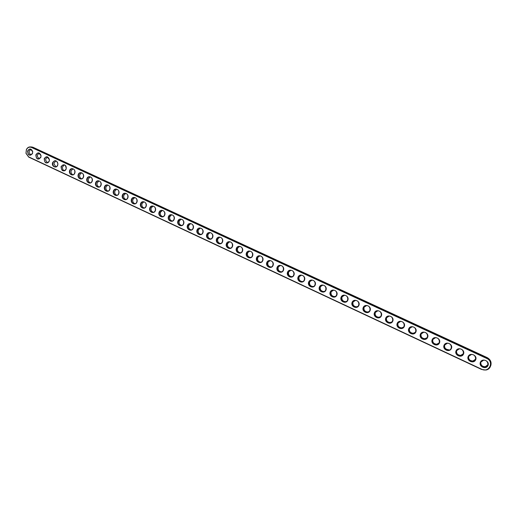 <?xml version="1.0" encoding="UTF-8"?>
<svg xmlns="http://www.w3.org/2000/svg" width="517" height="517" viewBox="0 0 517 517"><rect width="100%" height="100%" fill="white"/><g stroke="black" fill="none" stroke-linecap="round" stroke-linejoin="round"><path stroke-width="0.78" d="M486.749 358.455C494.452 361.713 489.063 373.035 481.663 369.228L28.635 156.864L26.024 153.265L26.399 149.717C27.627 147.429 29.34 146.673 31.537 147.461L486.749 358.455L486.904 358.113C492.74 360.511 491.906 369.319 485.793 370.03L481.56 369.429L28.713 157.103L25.973 153.329L26.367 149.6C27.375 147.591 28.868 146.705 30.826 146.938L486.904 358.113L487.098 357.564C490.497 359.489 491.725 362.191 490.769 365.668M480.455 362.107C482.464 357.719 490.064 361.241 487.958 365.603C485.922 369.985 478.361 366.443 480.455 362.107M468.221 356.4C470.199 352.025 477.727 355.515 475.646 359.858C473.637 364.233 466.153 360.724 468.221 356.4M456.097 350.752C458.056 346.39 465.507 349.847 463.452 354.177C461.468 358.533 454.062 355.063 456.097 350.752M444.097 345.156C446.029 340.813 453.409 344.232 451.38 348.548C449.422 352.891 442.087 349.453 444.097 345.156M432.212 339.617C434.118 335.287 441.428 338.674 439.424 342.978C437.492 347.308 430.228 343.902 432.212 339.617M420.444 334.131C422.324 329.814 429.562 333.168 427.585 337.459C425.678 341.776 418.479 338.402 420.444 334.131M408.785 328.696C410.64 324.392 417.807 327.713 415.862 331.992C413.975 336.296 406.847 332.954 408.785 328.696M397.237 323.312C399.072 319.021 406.168 322.311 404.249 326.582C402.388 330.867 395.324 327.558 397.237 323.312M385.805 317.981C387.614 313.703 394.645 316.966 392.746 321.219C390.91 325.49 383.911 322.214 385.805 317.981M374.476 312.701C376.26 308.436 383.226 311.667 381.352 315.906C379.536 320.165 372.608 316.921 374.476 312.701M363.251 307.473C365.015 303.221 371.917 306.419 370.062 310.646C368.272 314.892 361.409 311.673 363.251 307.473M352.135 302.29C353.874 298.05 360.711 301.217 358.882 305.431C357.118 309.67 350.319 306.484 352.135 302.29M341.123 297.152C342.842 292.932 349.608 296.067 347.805 300.274C346.06 304.494 339.326 301.333 341.123 297.152M330.208 292.066C331.908 287.859 338.616 290.968 336.832 295.155C335.113 299.362 328.437 296.235 330.208 292.066M319.403 287.032C321.076 282.831 327.72 285.914 325.962 290.089C324.262 294.283 317.651 291.187 319.403 287.032M308.688 282.036C310.342 277.855 316.927 280.905 315.189 285.067C313.509 289.249 306.962 286.179 308.688 282.036M298.076 277.093C299.711 272.918 306.232 275.942 304.519 280.091C302.859 284.26 296.37 281.222 298.076 277.093M287.562 272.188C289.171 268.026 295.634 271.024 293.94 275.16C292.305 279.322 285.875 276.304 287.562 272.188M277.138 267.328C278.728 263.185 285.138 266.152 283.465 270.281C281.849 274.424 275.471 271.431 277.138 267.328M266.811 262.513C268.381 258.384 274.734 261.324 273.079 265.441C271.483 269.57 265.169 266.61 266.811 262.513M256.574 257.744C258.132 253.627 264.42 256.542 262.785 260.639C261.214 264.762 254.952 261.828 256.574 257.744M246.435 253.02C247.966 248.91 254.202 251.798 252.587 255.889C251.036 259.993 244.832 257.085 246.435 253.02M236.379 248.334C237.898 244.237 244.076 247.1 242.479 251.178C240.948 255.269 234.796 252.386 236.379 248.334M226.42 243.688C227.913 239.604 234.039 242.441 232.463 246.506C230.95 250.59 224.85 247.733 226.42 243.688M216.539 239.087C218.019 235.015 224.087 237.826 222.536 241.878C221.037 245.95 214.994 243.113 216.539 239.087M206.755 234.524C208.209 230.466 214.225 233.251 212.694 237.29C211.214 241.349 205.223 238.537 206.755 234.524M197.048 230C198.489 225.955 204.454 228.714 202.942 232.74C201.475 236.786 195.542 234.007 197.048 230M187.432 225.515C188.854 221.483 194.767 224.223 193.268 228.236C191.826 232.269 185.939 229.509 187.432 225.515M177.893 221.069C179.302 217.05 185.164 219.764 183.684 223.771C182.255 227.79 176.426 225.05 177.893 221.069M168.445 216.662C169.828 212.655 175.638 215.35 174.177 219.337C172.775 223.344 166.991 220.636 168.445 216.662M159.068 212.293C160.444 208.299 166.203 210.968 164.761 214.949C163.372 218.943 157.633 216.255 159.068 212.293M149.781 207.963C151.132 203.976 156.845 206.626 155.417 210.593C154.047 214.574 148.36 211.912 149.781 207.963M140.566 203.672C141.904 199.698 147.565 202.321 146.156 206.277C144.805 210.251 139.163 207.608 140.566 203.672M131.434 199.413C132.753 195.452 138.369 198.056 136.979 201.998C135.635 205.953 130.051 203.336 131.434 199.413M122.374 195.193C123.679 191.238 129.25 193.823 127.873 197.752C126.549 201.701 121.01 199.103 122.374 195.193M113.397 191.006C114.684 187.07 120.203 189.623 118.845 193.545C117.54 197.481 112.047 194.903 113.397 191.006M104.492 186.85C105.765 182.928 111.239 185.467 109.895 189.371C108.602 193.3 103.154 190.741 104.492 186.85M95.658 182.734C96.918 178.824 102.347 181.338 101.022 185.235C99.742 189.151 94.34 186.618 95.658 182.734M86.901 178.656C88.142 174.752 93.525 177.247 92.22 181.131C90.96 185.034 85.596 182.52 86.901 178.656M78.216 174.604C79.444 170.713 84.782 173.189 83.489 177.066C82.242 180.956 76.93 178.462 78.216 174.604M69.601 170.591C70.816 166.713 76.109 169.162 74.829 173.027C73.601 176.904 68.328 174.436 69.601 170.591M61.058 166.61C64.018 163.553 65.749 164.361 66.247 169.027C63.281 172.071 61.549 171.263 61.058 166.61M52.585 162.661C54.815 159.695 56.592 160.083 57.904 163.811L57.801 164.8C56.915 169.014 51.189 166.648 52.585 162.661M44.184 158.745C46.271 155.83 48.023 156.128 49.438 159.643L49.289 161.11C46.368 164.206 44.669 163.417 44.184 158.745M35.847 154.854C37.825 151.985 39.557 152.224 41.043 155.578L40.849 157.381C37.922 160.257 36.255 159.417 35.847 154.854M27.575 151.003C29.475 148.166 31.182 148.36 32.707 151.571L32.487 153.646C29.559 156.347 27.924 155.462 27.575 151.003M480.778 362.171L483.46 360.265C488.106 359.431 489.78 366.721 485.069 367.283C481.566 367.089 480.138 365.383 480.778 362.171M468.538 356.471L471.271 354.552C475.898 353.809 477.398 361.086 472.719 361.564C469.294 361.318 467.898 359.625 468.538 356.471M456.421 350.823L459.193 348.897C463.794 348.232 465.132 355.502 460.485 355.89C457.138 355.612 455.787 353.919 456.421 350.823M444.426 345.227L447.231 343.301C451.8 342.713 452.995 349.957 448.381 350.274C445.105 349.957 443.786 348.277 444.426 345.227M432.542 339.688L435.379 337.756C439.922 337.239 440.975 344.464 436.4 344.71C433.194 344.361 431.908 342.693 432.542 339.688M420.773 334.202L423.643 332.269C428.147 331.811 429.071 339.023 424.535 339.197C421.4 338.822 420.147 337.162 420.773 334.202M409.115 328.773L412.01 326.834C416.482 326.44 417.29 333.627 412.786 333.736C409.716 333.342 408.495 331.681 409.115 328.773M397.567 323.39L400.488 321.451C404.921 321.115 405.619 328.276 401.16 328.334C398.148 327.907 396.953 326.259 397.567 323.39M386.134 318.058L389.068 316.12C393.469 315.835 394.057 322.97 389.644 322.976C386.69 322.53 385.52 320.895 386.134 318.058M374.806 312.779L377.753 310.84C382.115 310.607 382.612 317.716 378.237 317.664C375.348 317.205 374.205 315.577 374.806 312.779M363.587 307.55L366.547 305.605C370.87 305.418 371.284 312.501 366.941 312.41C364.104 311.932 362.986 310.31 363.587 307.55M352.471 302.367L355.438 300.429C359.722 300.28 360.052 307.337 355.754 307.201C352.975 306.71 351.877 305.095 352.471 302.367M341.459 297.236L344.432 295.297C348.684 295.194 348.936 302.219 344.677 302.038C341.944 301.534 340.871 299.931 341.459 297.236M330.544 292.15L333.53 290.211C337.737 290.147 337.918 297.139 333.704 296.926C331.022 296.409 329.969 294.819 330.544 292.15M319.739 287.109L322.718 285.177C326.893 285.145 327.009 292.111 322.834 291.859C320.197 291.329 319.163 289.746 319.739 287.109M309.024 282.12L312.01 280.182C316.145 280.188 316.197 287.122 312.068 286.845C309.476 286.302 308.462 284.731 309.024 282.12M298.412 277.177L301.398 275.238C305.495 275.27 305.489 282.179 301.398 281.868C298.852 281.319 297.857 279.755 298.412 277.177M287.898 272.272L290.877 270.339C294.942 270.404 294.884 277.28 290.825 276.938C288.324 276.382 287.349 274.831 287.898 272.272M277.474 267.418L280.453 265.486C284.479 265.576 284.369 272.42 280.356 272.058C277.894 271.49 276.931 269.945 277.474 267.418M267.153 262.604L270.126 260.678C274.107 260.788 273.958 267.606 269.984 267.218C267.56 266.649 266.617 265.111 267.153 262.604M256.917 257.834L259.883 255.909C263.832 256.044 263.638 262.836 259.702 262.416C257.317 261.848 256.387 260.316 256.917 257.834M246.777 253.104L249.737 251.184C253.647 251.34 253.414 258.106 249.511 257.666C247.165 257.085 246.254 255.566 246.777 253.104M236.721 248.418L239.675 246.499C243.552 246.68 243.281 253.414 239.416 252.955C237.103 252.374 236.204 250.861 236.721 248.418M226.763 243.778L229.703 241.859C233.542 242.059 233.238 248.761 229.412 248.283C227.137 247.701 226.252 246.195 226.763 243.778M216.882 239.171L219.822 237.258C223.622 237.477 223.286 244.153 219.499 243.656C217.256 243.068 216.384 241.575 216.882 239.171M207.097 234.608L210.018 232.702C213.786 232.934 213.418 239.584 209.669 239.067C207.459 238.479 206.6 236.993 207.097 234.608M197.391 230.091L200.305 228.178C204.041 228.43 203.646 235.048 199.93 234.524C197.752 233.93 196.906 232.45 197.391 230.091M187.774 225.606L190.676 223.699C194.373 223.964 193.953 230.556 190.275 230.013C188.123 229.419 187.296 227.945 187.774 225.606M178.242 221.16L181.131 219.26C184.795 219.538 184.349 226.103 180.704 225.548C178.585 224.947 177.764 223.486 178.242 221.16M168.788 216.752L171.663 214.852C175.295 215.143 174.83 221.683 171.217 221.114C169.13 220.513 168.316 219.059 168.788 216.752M159.417 212.39L162.28 210.49C165.879 210.794 165.388 217.302 161.815 216.726C159.753 216.125 158.952 214.678 159.417 212.39M150.124 208.054C150.686 206.71 151.636 206.076 152.974 206.16C156.541 206.477 156.031 212.959 152.496 212.371C150.46 211.77 149.671 210.329 150.124 208.054M140.915 203.763C141.471 202.412 142.414 201.785 143.752 201.869C147.28 202.199 146.757 208.655 143.248 208.054C141.244 207.453 140.462 206.018 140.915 203.763M131.783 199.504C132.333 198.153 133.276 197.526 134.601 197.617C138.104 197.953 137.561 204.383 134.084 203.776C132.106 203.168 131.337 201.746 131.783 199.504M122.723 195.284C123.272 193.933 124.209 193.3 125.528 193.397C128.998 193.746 128.442 200.15 125.004 199.53C123.046 198.929 122.283 197.513 122.723 195.284M113.746 191.096C114.289 189.745 115.22 189.119 116.532 189.216C119.97 189.571 119.401 195.949 115.995 195.323C114.063 194.722 113.313 193.313 113.746 191.096M104.841 186.947C105.378 185.59 106.308 184.963 107.614 185.067C111.019 185.429 110.438 191.788 107.058 191.148C105.151 190.547 104.415 189.144 104.841 186.947M96.007 182.831C96.543 181.473 97.467 180.847 98.766 180.95C102.146 181.325 101.552 187.652 98.204 187.012C96.317 186.411 95.587 185.015 96.007 182.831M87.25 178.753C87.787 177.396 88.698 176.769 89.997 176.872C93.344 177.253 92.737 183.554 89.422 182.908C87.56 182.307 86.837 180.918 87.25 178.753M78.565 174.701C79.095 173.344 80.006 172.717 81.292 172.827C84.614 173.214 83.993 179.496 80.71 178.837C78.868 178.236 78.157 176.859 78.565 174.701M69.95 170.688C70.48 169.33 71.385 168.704 72.664 168.813C75.954 169.208 75.327 175.463 72.07 174.804C70.254 174.203 69.549 172.833 69.95 170.688M61.413 166.707C61.937 165.35 62.835 164.723 64.108 164.839C67.365 165.233 66.732 171.463 63.507 170.797C61.71 170.203 61.012 168.839 61.413 166.707M52.934 162.758C53.458 161.394 54.35 160.774 55.616 160.89C56.948 161.239 57.684 162.215 57.833 163.818L57.742 164.729C57.271 166.228 56.366 166.926 55.009 166.829C53.232 166.235 52.547 164.871 52.934 162.758M44.533 158.842C45.05 157.478 45.935 156.858 47.196 156.974L49.373 159.669L49.231 161.02C48.721 162.377 47.835 163.004 46.582 162.894C44.83 162.293 44.145 160.942 44.533 158.842M36.196 154.958C36.707 153.594 37.592 152.974 38.846 153.09L40.979 155.617L40.804 157.278L38.226 158.984C36.494 158.389 35.815 157.045 36.196 154.958M27.931 151.1C28.435 149.743 29.314 149.122 30.561 149.239L32.655 151.63L32.448 153.536L29.934 155.113C28.222 154.518 27.55 153.181 27.931 151.1M31.182 146.951L33.049 147.3L487.098 357.564M480.804 362.12C480.603 365.105 482.09 366.631 485.276 366.708L487.906 364.756M468.673 356.219C468.292 359.244 469.72 360.834 472.952 361.002L475.537 359.244M456.673 350.377C456.11 353.434 457.474 355.095 460.757 355.353L463.277 353.783M444.801 344.6L444.743 344.723C444.109 347.76 445.428 349.44 448.691 349.751L448.381 350.274M433.052 338.893L432.891 339.204C432.264 342.196 433.543 343.863 436.742 344.206L439.075 342.991M421.426 333.252L421.155 333.736C420.534 336.683 421.782 338.344 424.909 338.713L427.139 337.659M409.916 327.675L409.529 328.321C408.915 331.223 410.136 332.877 413.193 333.278L415.313 332.366M398.517 322.162L398.019 322.957C397.405 325.82 398.594 327.461 401.599 327.881L403.59 327.106M387.227 316.721L386.613 317.645C386.005 320.469 387.168 322.104 390.109 322.543L391.983 321.884M376.04 311.337L375.316 312.384C374.715 315.17 375.853 316.798 378.735 317.257L380.48 316.701M364.963 306.019L364.123 307.169C363.529 309.922 364.647 311.538 367.471 312.016L369.093 311.557M353.977 300.765L353.04 302.006C352.445 304.726 353.544 306.329 356.316 306.82L357.816 306.445M343.088 295.569L342.054 296.887C341.472 299.576 342.545 301.172 345.266 301.676L346.642 301.372M332.302 290.425L331.171 291.821C330.596 294.477 331.643 296.067 334.318 296.584L335.585 296.331M321.6 285.345L320.391 286.793C319.823 289.423 320.85 291.006 323.48 291.53L324.631 291.336M310.995 280.311L309.709 281.817C309.147 284.421 310.155 285.991 312.74 286.528L313.787 286.373M300.48 275.335L299.117 276.886C298.567 279.464 299.556 281.022 302.096 281.571L303.046 281.455M290.056 270.41L288.628 272C288.079 274.553 289.055 276.104 291.556 276.653L292.415 276.569M279.716 265.531L278.236 267.16C277.694 269.68 278.65 271.225 281.106 271.787L281.881 271.722M269.467 260.704L267.935 262.358C267.399 264.859 268.342 266.391 270.759 266.959L271.444 266.921M259.301 255.921L257.724 257.602C257.195 260.083 258.119 261.608 260.503 262.177L261.111 262.151M249.226 251.184L247.604 252.891C247.087 255.346 247.998 256.859 250.338 257.44L250.874 257.427M239.235 246.499L237.574 248.218C237.064 250.655 237.962 252.16 240.269 252.742L240.735 252.735M229.322 241.853L227.635 243.591C227.131 246.002 228.01 247.501 230.285 248.089L230.692 248.089M219.499 237.245L217.786 238.996C217.282 241.394 218.155 242.88 220.391 243.468L220.74 243.481M209.753 232.682L208.021 234.453C207.524 236.825 208.383 238.305 210.587 238.899L210.878 238.906M200.092 228.165L198.341 229.942C197.849 232.295 198.696 233.768 200.867 234.363L201.107 234.375M190.514 223.687L188.744 225.47C188.259 227.803 189.093 229.27 191.238 229.865L191.419 229.878M181.015 219.247L179.231 221.037C178.753 223.357 179.573 224.811 181.687 225.412L181.822 225.425M171.592 214.846L169.796 216.642C169.324 218.943 170.138 220.397 172.219 220.992L172.316 221.005M162.248 210.484L160.444 212.287C159.979 214.574 160.781 216.016 162.836 216.617L162.887 216.617M152.98 206.16L151.171 207.97C150.718 210.238 151.507 211.673 153.536 212.274L152.496 212.371M143.791 201.876L141.981 203.685C141.529 205.921 142.298 207.349 144.288 207.963L143.248 208.054M134.679 197.63L132.869 199.439C132.423 201.643 133.166 203.058 135.105 203.692M125.637 193.416L123.828 195.232C123.389 197.397 124.112 198.799 126.006 199.452M116.674 189.241L114.864 191.057C114.431 193.19 115.136 194.586 116.984 195.245M107.782 185.099L105.979 186.915C105.552 189.015 106.237 190.405 108.04 191.077M98.967 180.989L97.17 182.811C96.744 184.879 97.409 186.256 99.174 186.947M90.216 176.917L88.426 178.74C88.006 180.776 88.659 182.146 90.378 182.844M81.544 172.885L79.76 174.701C79.347 176.711 79.98 178.068 81.66 178.779M72.936 168.878L71.165 170.694C70.758 172.678 71.372 174.022 73.013 174.746M64.399 164.904L62.635 166.726L62.479 167.624C62.512 169.201 63.164 170.242 64.444 170.746M55.933 160.968L54.182 162.784L54.026 164.025L55.939 166.778M47.538 157.065L45.806 158.829L45.658 160.296L47.512 162.842M39.202 153.187L37.541 154.803L37.36 156.561L39.15 158.932M30.936 149.342L29.34 150.835L29.126 152.825L30.852 155.061M31.537 147.461L33.049 147.3M32.112 147.002L30.826 146.938M485.069 367.283L485.276 366.708M472.719 361.564L472.952 361.002M460.485 355.89L460.757 355.353M436.4 344.71L436.742 344.206M424.535 339.197L424.909 338.713M412.786 333.736L413.193 333.278M401.16 328.334L401.599 327.881M389.644 322.976L390.109 322.543M378.237 317.664L378.735 317.257M366.941 312.41L367.471 312.016M355.754 307.201L356.316 306.82M344.677 302.038L345.266 301.676M333.704 296.926L334.318 296.584M322.834 291.859L323.48 291.53M312.068 286.845L312.74 286.528M301.398 281.868L302.096 281.571M290.825 276.938L291.556 276.653M280.356 272.058L281.106 271.787M269.984 267.218L270.759 266.959M259.702 262.416L260.503 262.177M249.511 257.666L250.338 257.44M239.416 252.955L240.269 252.742M229.412 248.283L230.285 248.089M219.499 243.656L220.391 243.468M209.669 239.067L210.587 238.899M199.93 234.524L200.867 234.363M190.275 230.013L191.238 229.865M180.704 225.548L181.687 225.412M171.217 221.114L172.219 220.992M161.815 216.726L162.836 216.617M134.084 203.776L135.047 203.704M125.004 199.53L125.915 199.478M115.995 195.323L116.861 195.277M107.058 191.148L107.891 191.116M98.204 187.012L98.993 186.986M89.422 182.908L90.171 182.895M80.71 178.837L81.427 178.83M72.07 174.804L72.755 174.804M63.507 170.797L64.16 170.804M55.009 166.829L55.636 166.836M46.582 162.894L47.183 162.907M38.226 158.984L38.794 159.003M29.934 155.113L30.484 155.132"/></g></svg>
